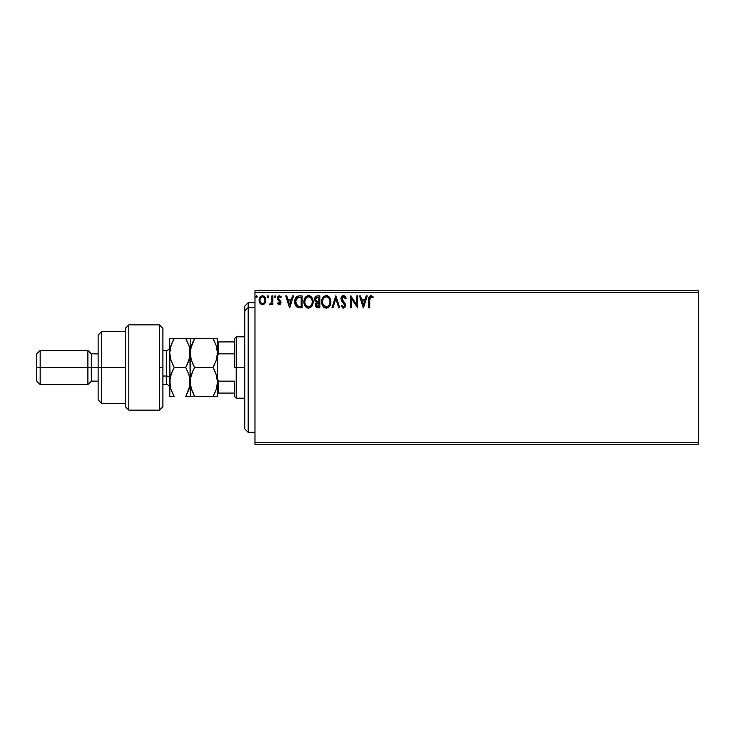 <?xml version="1.0" encoding="UTF-8"?>
<svg xmlns="http://www.w3.org/2000/svg" width="735" height="735" viewBox="0 0 735 735"><rect width="100%" height="100%" fill="white"/><g stroke="black" fill="none" stroke-linecap="round" stroke-linejoin="round"><path stroke-width="1.1" d="M254.981 444.225L698.25 444.225L254.981 444.225L254.981 292.484L698.25 292.484L698.25 442.516L254.981 442.516L254.981 444.225M698.25 290.775L254.981 290.775L254.981 442.516L698.25 442.516L698.25 444.225L698.25 292.484L254.981 292.484L254.981 290.775L698.25 290.775L698.25 292.484L698.25 290.775M264.949 303.325L265.794 299.457L263.948 296.159L260.989 296.159L259.299 298.695L259.602 302.618L261.733 304.676L264.481 303.904L265.84 300.229C265.868 297.758 264.738 296.26 262.469 295.746C260.208 296.26 259.087 297.758 259.106 300.229L259.997 303.334L262.469 304.768L264.949 303.325M271.959 295.893L272.878 295.893L271.959 295.893L271.748 302.113L269.662 304.474L270.903 304.63L271.959 303.334L271.959 304.612L272.878 304.612L272.878 295.893L272.878 304.612L272.878 295.893L271.959 295.893L271.812 301.819L269.662 304.474L270.361 304.768L271.959 303.334L271.959 304.612L272.878 304.612L271.959 304.612M279.236 304.768L280.568 304.005L280.972 302.131L278.602 299.044L278.455 297.721L279.511 296.811L280.77 297.73L281.294 296.922L279.181 295.755L277.848 296.738L277.49 298.612L280.017 302.921L279.181 303.702L278.005 302.783L277.472 303.527L279.236 304.768L280.99 302.48L278.39 298.217L279.511 296.811L280.77 297.73L281.294 296.922L279.401 295.746L277.472 298.263L280.072 302.526L279.181 303.702L278.005 302.783L277.472 303.527L279.631 304.722M299.329 295.893L296.821 296.527L295.507 298.144L294.808 300.661L295.02 304.014L297.271 307.303L302.103 307.827L302.103 295.893L299.329 295.893C296.141 296.324 294.625 298.263 294.753 301.708C294.616 304.161 295.516 306.054 297.454 307.395L302.103 307.827L302.103 295.893L302.103 307.827L300.293 307.827M317.152 295.911L319.854 295.893L316.849 295.957L315.03 297.491L314.755 300.229L316.528 302.333L315.471 304.152L315.572 306.008L316.757 307.579L319.854 307.827L319.854 295.893L319.854 307.827L319.854 295.893L317.465 295.893C315.6 296.177 314.663 297.308 314.644 299.283L316.528 302.333L315.416 304.869C315.425 306.752 316.344 307.735 318.163 307.827L319.854 307.827L318.163 307.827M332.937 307.827L331.935 307.827L335.766 295.893L331.935 307.827L332.937 307.827L335.84 298.777L338.743 307.827L339.745 307.827L335.913 295.893L339.745 307.827L335.913 295.893L331.935 307.827L332.937 307.827L335.84 298.777L338.743 307.827L339.745 307.827L338.743 307.827M356.723 295.893L356.723 304.777L350.76 295.893L350.76 307.827L351.679 307.827L351.679 298.925L357.642 307.827L357.642 295.893L356.723 295.893L357.642 295.893L356.723 295.893L356.723 304.777L350.76 295.893L350.76 307.827L351.679 307.827L351.679 298.925L357.642 307.827L357.642 295.893L357.449 307.827M369.733 299.889L370.394 297.032L371.313 296.857L372.783 297.886L373.251 296.968L370.991 295.589L369.053 297.124L368.814 307.827L369.733 307.827L369.733 299.889L371 296.811L372.783 297.886L373.251 296.968L370.991 295.589C369.172 296.205 368.446 297.601 368.814 299.77L368.814 307.827L369.733 307.827L369.779 298.502M366.278 295.893L367.279 295.893L363.457 307.827L367.279 295.893L366.278 295.893L365.056 299.724L361.703 299.724L360.481 295.893L359.479 295.893L363.301 307.827L367.279 295.893L366.278 295.893L365.056 299.724L361.703 299.724L360.481 295.893L359.479 295.893L363.301 307.827L359.479 295.893L360.481 295.893M343.98 295.645L341.968 296.242L340.976 298.539L341.554 300.937L344.605 304.988L343.704 306.881L341.839 305.383L341.113 306.118L343.217 308.121L345.046 307.202L345.523 304.878L342.188 300.009L341.986 298.116L343.548 296.811L345.422 298.805L346.167 298.199L344.853 296.104L343.484 295.589C341.821 295.948 340.985 297.032 340.966 298.814L344.632 305.402L343.438 306.908L341.839 305.383L341.113 306.118L343.42 308.13L345.551 305.347L345.082 303.537L341.885 298.833L343.548 296.811L345.422 298.805L346.167 298.199L342.96 295.654M330.869 301.809L330.263 298.676L329.105 296.885L327.323 295.736L325.201 295.746L322.279 298.722L321.939 304.014L324.282 307.542L326.873 308.094L329.794 305.925L330.869 301.809C330.906 298.41 329.372 296.334 326.267 295.589C323.152 296.361 321.627 298.456 321.682 301.864C321.627 305.31 323.179 307.395 326.331 308.13C329.427 307.322 330.934 305.209 330.869 301.809M313.119 301.809C313.165 298.41 311.622 296.334 308.516 295.589C305.402 296.361 303.877 298.456 303.941 301.864C303.877 305.31 305.429 307.395 308.59 308.13C311.677 307.322 313.183 305.209 313.119 301.809L312.007 297.73L309.049 295.626L305.677 296.912L303.996 300.79L304.538 305.034L305.705 306.844L307.515 307.993L310.85 307.303L312.586 304.814L313.119 301.809L312.972 303.417M292.53 295.893L293.531 295.893L289.709 307.827L293.531 295.893L292.53 295.893L291.308 299.724L287.955 299.724L286.733 295.893L285.731 295.893L289.553 307.827L293.531 295.893L292.53 295.893L291.308 299.724L287.955 299.724L286.733 295.893L285.731 295.893L289.553 307.827L285.731 295.893L286.733 295.893M274.256 296.738L275.019 295.746L274.256 296.738L275.019 295.746L275.781 296.738L275.597 296.076L274.357 296.233L274.844 297.703L275.781 296.738L275.019 297.73L275.781 296.738L275.019 297.73L274.256 296.738L274.936 297.721M268.073 297.721L267.218 296.738L267.981 297.73L267.218 296.738L267.981 295.746L268.744 296.738L268.073 295.746L267.319 296.233L267.411 297.39L268.156 297.703L268.707 297.078L267.696 297.657M257.268 296.738L256.598 295.746L255.752 296.563L256.423 297.721L257.268 296.738L256.506 297.73L257.268 296.738L256.506 297.73L255.743 296.738L256.506 297.73L255.743 296.738L256.506 295.746L255.743 296.738L256.506 295.746L257.268 296.738M369.733 307.827L368.814 307.827M368.814 299.2L368.841 298.63M368.841 298.557L368.887 297.978M373.251 296.968L372.783 297.886L370.394 297.032M363.384 304.952L362.098 300.946L364.661 300.946L363.384 304.952L362.098 300.946L364.661 300.946L363.384 304.952M351.679 307.827L350.76 307.827L350.962 295.893M345.413 296.729L345.744 297.28M346.167 298.199L345.422 298.805L345.119 298.144M342.905 296.968L342.391 297.363M341.904 298.474L342.4 300.367M341.885 298.833L342.188 300.009M343.273 301.451L343.704 301.91M345.523 305.833L345.046 307.193M343.015 308.084L342.482 307.864M341.113 306.118L341.977 305.641M343.144 306.872L343.704 306.881M344.577 305.916L344.605 304.988M344.412 304.391L344.081 303.858M341.306 300.44L341.123 299.908M341.316 297.17L341.6 296.692M342.4 295.893L342.923 295.663M330.851 302.361L330.805 302.866M330.327 304.823L329.794 305.916M329.785 305.935L329.161 306.78M325.265 307.993L324.668 307.763M324.282 307.542L323.767 307.156M323.446 306.835L322.784 305.981M322.288 305.043L321.939 304.014M321.912 303.895L321.746 302.958M321.746 300.799L321.829 300.229M322.784 297.748L323.933 296.425M325.21 295.736L325.715 295.626M326.533 295.599L327.314 295.736M328.407 296.269L329.096 296.876M329.445 297.298L330.263 298.676M329.886 297.941L330.254 298.658M330.364 298.925L330.612 299.687M326.074 296.821L326.294 296.811C328.775 297.427 329.997 299.099 329.951 301.809L329.905 300.973M326.717 296.839L327.589 297.124L326.717 296.839M328.086 297.436L329.133 298.64M329.813 300.394L329.951 301.809C330.006 304.547 328.784 306.247 326.294 306.908C323.786 306.274 322.564 304.602 322.601 301.864L322.601 301.864C322.546 299.117 323.777 297.427 326.294 296.811M329.482 304.354L328.747 305.613M323.483 305.163L326.726 306.872L324.135 305.962L322.812 303.583M322.803 300.146L323.281 298.879M326.891 306.844L327.378 306.679M327.544 306.605L326.726 306.872M329.271 304.814L327.911 306.376M329.905 302.682L329.749 303.527M316.087 307.037L315.774 306.541M315.563 305.981L315.453 305.475M315.673 303.463L316.234 302.59M315.104 301.111L314.654 299.522M314.81 298.07L315.03 297.482M315.94 300.615L315.719 298.392L315.563 299.283L317.878 297.115L318.935 297.115L318.935 301.552L317.005 301.414L318.466 301.552L317.005 301.414L315.618 299.816M317.805 306.596L316.335 304.85L316.417 305.53L316.335 304.85L318.466 302.783L317.612 302.857L318.935 302.783L318.935 306.605L317.198 306.477M316.555 303.775L316.877 303.27M316.629 297.308L317.189 297.16M316.73 306.137L316.417 305.53M318.466 302.783L318.935 302.783L318.935 306.605L317.979 306.605M312.586 304.823L312.347 305.365M312.338 305.392L312.053 305.916M312.053 305.925L311.41 306.78M307.515 307.993L306.908 307.754M306.523 307.542L306.026 307.156M305.696 306.835L305.053 305.999M304.161 303.904L303.996 302.958M303.941 301.864L304.079 300.229M304.345 299.209L304.538 298.713M305.677 296.912L306.183 296.425M307.46 295.736L308.241 295.599M309.049 295.626L310.537 296.187M310.657 296.269L311.346 296.876M312.136 297.941L312.862 299.687M305.062 300.146L304.86 301.864C304.795 299.117 306.026 297.427 308.544 296.811L308.544 296.811C311.024 297.427 312.246 299.099 312.2 301.809C312.256 304.547 311.034 306.247 308.544 306.908L305.732 305.163L308.544 306.908C306.045 306.274 304.814 304.602 304.86 301.864L305.328 299.329L306.614 297.528M308.755 296.821L309.389 296.94M306.431 297.693L305.53 298.879M312.063 300.394L312.154 300.973M310.335 297.436L311.383 298.64M309.141 306.844L309.637 306.679M309.793 306.605L308.976 306.872M311.732 304.354L310.161 306.376M297.794 307.533L298.428 307.689M295.323 304.952L295.02 304.014M295.011 303.987L294.882 303.353M294.772 301.166L294.808 300.67M298.281 295.975L298.805 295.911M297.638 306.118L295.672 301.717L297.739 297.418L301.185 297.115L301.185 306.605L297.225 305.843M295.975 299.586L295.837 300.119M296.527 298.456L297.087 297.831M299.917 306.596L299.246 306.55M295.672 301.717L295.801 300.284L295.672 301.717M295.782 303.059L295.7 302.388M296.131 304.318L295.929 303.711M296.453 304.952L296.15 304.345M296.233 298.97L295.801 300.284M289.636 304.952L288.35 300.946L290.913 300.946L289.636 304.952L288.35 300.946L290.913 300.946L289.636 304.952M277.472 303.527L278.005 302.783L279.723 303.454M278.005 302.783L279.181 303.702L280.072 302.526L279.658 301.469M280.017 302.912L279.851 301.736L277.766 299.614L277.472 298.263L277.766 299.614M279.851 301.736L278.933 300.835M277.472 298.042L277.729 296.977M278.978 295.792L281.294 296.922L280.531 297.399M280.77 297.73L279.263 296.848M278.675 297.28L278.602 299.044L280.77 301.295M278.39 298.217L279.585 299.944M280.696 301.139L280.99 302.48M280.568 304.005L280.007 304.566M275.781 296.738L275.019 295.746L275.781 296.738M269.662 304.474L270.361 304.768L269.662 304.474L270.103 303.546L270.811 303.628M271.426 302.985L271.059 303.454M271.435 302.976L271.812 301.819M271.904 301.074L271.95 299.926M271.959 299.577L271.959 298.823M267.218 296.738L267.981 295.746L267.319 296.233M267.898 295.746L268.744 296.738L268.073 295.746M261.724 304.667L261.118 304.419M259.584 302.599L259.336 301.92M259.326 301.874L259.152 301.038M259.115 299.843L259.299 298.695M259.437 298.254L259.933 297.271M264.802 296.958L265.363 297.905M265.528 298.309L265.73 299.071M265.794 301.056L265.638 301.837M260.953 297.528L262.478 296.811L261.155 297.326M264.922 300.22L264.784 299.071L264.922 300.22C264.958 302.076 264.15 303.233 262.478 303.702C260.806 303.233 259.988 302.076 260.025 300.22L260.061 300.817L260.025 300.22C259.988 298.382 260.796 297.243 262.478 296.811C264.15 297.243 264.967 298.373 264.922 300.22L264.912 300.514M261.899 303.601L260.567 302.397M260.162 301.387L260.061 300.808M260.162 299.071L260.594 297.997M329.078 298.548L329.905 300.955M317.878 297.115L318.935 297.115L318.935 301.552L318.466 301.552M311.723 299.301L311.998 300.119M312.154 302.682L311.998 303.527M305.732 305.163L305.062 303.583M300.192 297.115L301.185 297.115L301.185 306.605L300.578 306.605M297.353 305.944L296.646 305.227M263.571 297.151L264.784 299.071M248.154 307.625L248.154 302.71L248.154 307.625L254.981 307.625L248.154 307.625L248.154 432.29L248.154 307.625L244.746 310.776L248.154 307.625M244.746 306.127L244.746 310.776L244.746 306.127L248.154 302.71L254.981 302.71M244.746 428.873L244.746 310.776L244.746 428.873L248.154 432.29L254.981 432.29M234.52 341.922L234.52 367.5L236.22 367.5L236.22 336.814L236.22 367.5L244.746 367.5L236.22 367.5L236.22 398.186L236.22 367.5L234.52 367.5L234.52 338.513L234.52 341.922L217.468 341.922L218.488 341.922L218.488 353.857L234.52 353.857L218.488 353.857L218.488 341.922L234.52 341.922M234.52 381.143L234.52 396.487L234.52 381.143L218.488 381.143L217.468 378.801L218.488 381.143L218.488 393.078L234.52 393.078L218.488 393.078L218.488 381.143L234.52 381.143M217.468 356.199L218.488 353.857L217.468 356.199M217.468 393.078L218.488 393.078L217.468 393.078M159.504 367.5L159.504 410.121L159.504 324.879L159.504 367.5L162.913 367.5L159.504 367.5M162.913 406.703L162.913 328.288L159.504 324.879L128.818 324.879L125.4 328.288L125.4 406.712L128.818 410.121L128.818 324.879L128.818 410.121L159.504 410.121L162.913 406.712L162.913 328.297M125.4 406.584L125.4 367.5L98.122 367.5L98.122 399.895L98.122 367.5L91.305 367.5L91.305 353.857L91.305 367.5L87.897 367.5L87.897 384.552L87.897 367.5L40.159 367.5L40.159 350.448L40.159 367.5L36.75 367.5L36.75 381.143L36.75 353.857L36.75 367.5L87.897 367.5L87.897 350.448L87.897 367.5L98.122 367.5L98.122 335.105L98.122 367.5L101.54 367.5L101.54 331.696L101.54 367.5L125.4 367.5L125.4 328.426M101.54 367.5L101.54 403.304L101.54 367.5M91.305 367.5L91.305 381.143L91.305 367.5M40.159 367.5L40.159 384.552L40.159 367.5M166.321 384.46L166.321 376.026A3.409 1.709 180 0 1 169.73 377.726A3.409 1.709 0 0 0 166.321 376.026L166.321 350.448L162.913 350.448M162.913 376.026L166.321 376.026L162.913 376.026M212.985 396.487L214.785 393.032L212.985 396.487L217.468 396.487L217.468 381.989L216.219 374.547L217.468 381.989L217.147 385.765L216.209 389.476L217.137 385.801L216.209 389.476L212.985 396.487L194.674 396.487L191.449 389.467L190.19 381.989L190.19 396.487L217.468 396.487L217.468 353.011L216.219 360.453L212.985 367.5L194.674 367.5L191.449 360.499L190.19 353.011L191.44 345.569L194.674 338.513L212.985 338.513L216.209 345.523L217.468 353.011L216.237 345.606M214.161 338.513L190.512 338.513M216.31 345.845L212.985 338.513L214.785 341.968L212.985 338.513L217.147 338.513M190.668 348.445L194.674 338.513L192.873 341.968M186.874 338.513L190.19 338.513L185.707 338.513L188.932 345.523L189.86 349.198L190.19 381.989L190.512 378.222L192.873 370.945L190.521 378.185L190.19 381.989L190.19 338.513L190.19 353.011L191.376 360.26M191.449 360.499L194.674 367.5L192.873 370.954L194.674 367.5L192.873 364.046L194.674 367.5L212.985 367.5L216.219 360.462L212.985 367.5L216.219 374.528L217.147 378.231M217.027 357.421L215.318 362.86M214.978 371.359L216.935 377.128M193.507 396.487L190.521 396.487L194.674 396.487L190.797 387.143M190.521 396.487L188.932 396.487L190.19 396.487L190.512 385.746M193.847 394.989L194.674 396.487M191.449 374.501L190.521 378.185L192.873 370.945L191.449 374.501M191.449 338.513L194.674 338.513L193.424 340.819M189.253 346.571L190.19 353.011L189.869 356.76L189.86 349.226L190.19 353.011L190.512 349.263M192.873 370.945L194.674 367.5M186.91 365.277L189.869 356.76L188.941 360.453L185.707 367.5L188.932 374.519L190.19 381.989L190.512 378.222M217.147 356.76L217.468 338.513L217.468 381.989L216.522 388.466M216.219 396.487L217.137 396.487M214.785 393.032L216.209 389.476M214.951 371.304L212.985 367.5M213.958 365.736L214.785 364.055M188.941 345.551L185.707 338.513L187.508 341.968L185.707 338.513L169.73 338.513L169.73 353.011L169.73 338.513L170.989 338.513L170.051 338.513M173.047 396.487L169.73 396.487L174.213 396.487L170.989 389.458L169.73 381.989L169.73 396.487L170.051 378.24L172.413 370.945L174.213 367.5L185.707 367.5L187.517 364.046L185.707 367.5L188.941 374.538L190.19 381.989L189.869 378.222L189.869 385.746L186.249 395.522M188.941 360.453L189.465 358.671M189.529 387.391L189.336 388.117M187.719 396.487L189.869 396.487M190.19 381.989L188.941 389.449L185.707 396.487L188.932 396.487M170.612 375.769L169.73 381.989L169.73 353.011L170.051 385.737L170.051 378.24L172.413 370.945L170.989 374.519L174.213 367.5L170.998 360.499L169.73 353.011L170.979 345.569L174.213 338.513L172.587 341.591M170.447 347.389L172.403 341.977L170.061 349.226L169.73 353.011L170.998 360.499L174.213 367.5L172.413 364.046L174.213 367.5L185.707 367.5M172.21 338.513L170.998 338.513M173.671 368.465L172.413 370.945M170.989 360.472L170.639 359.351M173.157 394.548L170.989 389.458L169.73 381.989M170.391 376.596L170.061 378.213M172.403 341.977L170.989 345.542M189.86 338.513L172.413 338.513M185.707 396.487L187.508 396.487M170.061 396.487L174.213 396.487M169.73 387.961C169.528 385.893 168.388 384.754 166.321 384.552L166.321 350.54M234.52 338.513L236.22 336.814L244.746 336.814M244.746 398.186L236.22 398.186L234.52 396.487M125.4 331.696L101.54 331.696L98.122 335.105M36.75 353.857L40.159 350.448L87.897 350.448L91.305 353.857L98.122 353.857M125.4 403.304L101.54 403.304L98.122 399.895M98.122 381.143L91.305 381.143L87.897 384.552L40.159 384.552L36.75 381.143M166.321 384.552L162.913 384.552M166.321 350.448C168.388 350.246 169.528 349.107 169.73 347.039"/></g></svg>
